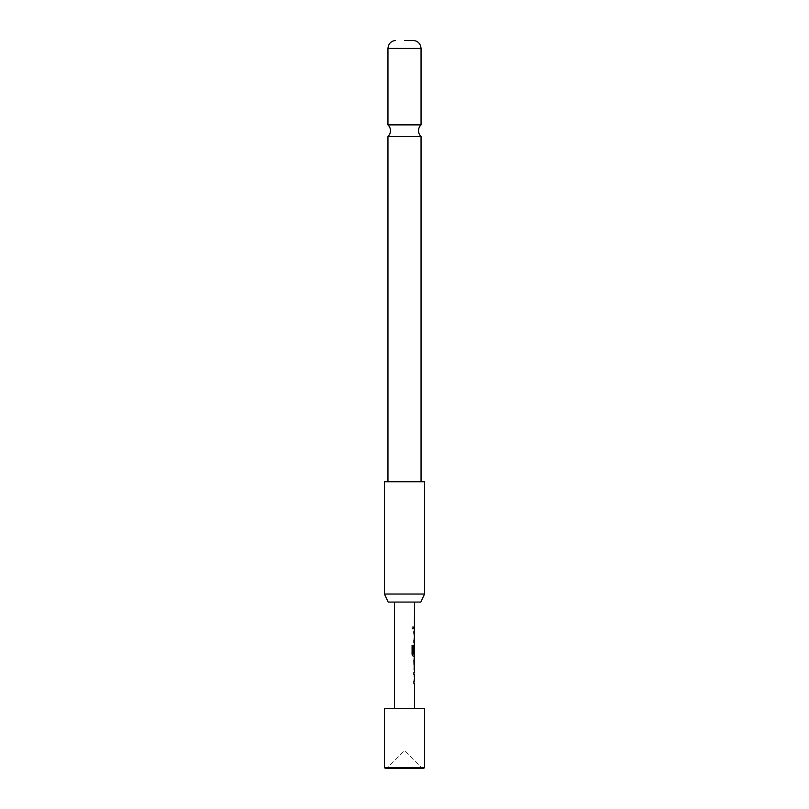 <?xml version="1.0" encoding="UTF-8"?>
<svg xmlns="http://www.w3.org/2000/svg" width="809" height="809" viewBox="0 0 809 809"><rect width="100%" height="100%" fill="white"/><g stroke="black" fill="none" stroke-linecap="round" stroke-linejoin="round"><path stroke-width="0.61" stroke-dasharray="4.04 3.03" d="M413.328 627.845L412.691 629.149L411.923 627.845L412.691 626.54L413.51 627.845L412.863 629.149L412.074 627.845L412.863 626.54L413.51 627.845M421.044 136.539L387.956 136.539M414.329 683.656L413.763 681.694L414.329 672.35M414.329 681.552L414.329 674.463M413.753 672.35L413.753 674.463M414.259 660.771L413.763 658.668L414.329 658.738M414.329 669.892L413.763 669.963L414.259 667.86M414.329 656.281L413.763 654.309L414.329 645.046M414.532 646.846L414.329 653.935L413.166 653.935M414.329 644.975L413.753 652.974M414.329 642.589L413.763 640.617L414.329 631.283M414.329 640.485L414.329 633.386M413.753 631.283L413.753 633.386M414.329 628.896L413.763 628.896L413.753 626.793L413.753 628.896L413.763 626.793L414.329 626.793M386.449 768.55L422.551 768.55L386.449 768.55L404.5 750.499L422.551 768.55M388.178 602.068L420.822 602.068M424.553 594.049L384.447 594.049M384.447 481.719L424.553 481.719M387.956 124.879L421.044 124.879M394.468 602.068L414.532 602.068L394.468 602.068M414.532 708.381L394.468 708.381L414.532 708.381M414.461 633.386L414.532 640.485M414.461 646.846L414.532 653.935M413.935 626.793L414.532 626.793M413.945 628.896L414.532 628.896M414.228 642.589L413.945 633.245L414.532 631.283M414.228 656.281L413.945 646.937L414.532 644.975M413.763 660.771L413.945 658.668L413.935 660.629M413.945 660.771L414.532 660.771M413.763 669.963L413.945 667.86L414.532 667.86M413.945 669.963L413.935 668.001M414.228 683.656L413.945 674.322L414.532 672.35M414.461 674.463L414.532 681.552M385.448 768.55L423.552 768.55M384.447 767.549L424.553 767.549M384.447 708.381L424.553 708.381M413.753 640.485L413.753 642.589M411.923 645.461L412.074 654.309M411.923 654.309L413.035 656.281M413.753 660.629L413.753 668.001M413.753 681.552L413.753 683.656M387.956 48.459L421.044 48.459"/><path stroke-width="1.21" d="M404.5 136.539L421.044 136.539A8.019 8.019 0 0 1 421.044 124.879L387.956 124.879A8.019 8.019 0 0 1 387.956 136.539L404.5 136.539M414.532 669.963L414.532 672.35L413.935 672.35L413.935 674.463L414.532 674.463L414.532 681.552L413.935 681.552L413.935 683.656L414.532 683.656L414.532 708.381M413.935 681.552L413.935 683.656M414.329 658.738L414.329 660.771M414.329 667.86L414.329 669.892M414.532 602.068L414.329 646.846M414.329 653.935L414.329 656.281L413.207 656.281L414.532 656.281L413.935 660.629L414.42 669.963M414.461 646.846L413.935 652.974L414.532 646.846L414.532 653.935L413.338 653.935L413.278 645.461L412.074 645.461L412.074 654.309L413.207 656.281M413.935 640.485L413.935 642.589M413.935 626.793L413.935 628.896M420.822 602.068L388.178 602.068L384.447 594.049L424.553 594.049L420.822 602.068M424.553 594.049L424.553 481.719L384.447 481.719L384.447 594.049M404.5 40.45L413.53 40.45L404.5 40.45M424.553 708.381L384.447 708.381L384.447 767.549L424.553 767.549L424.553 708.381M424.553 767.549L423.552 768.55L385.448 768.55L384.447 767.549M394.468 602.068L394.468 708.381M413.935 672.35L413.935 674.463M414.228 644.975L413.935 652.974M413.935 631.283L413.935 633.386M414.532 660.771L414.461 667.86L414.532 660.771M413.096 653.803L413.096 645.461L412.074 645.461M414.238 667.718L414.441 660.913M413.53 40.45C418.091 41.107 420.599 43.777 421.044 48.459L387.956 48.459L387.956 124.879M421.044 48.459L421.044 124.879M421.044 136.539L421.044 481.719M387.956 136.539L387.956 481.719M395.47 40.45C390.909 41.107 388.401 43.777 387.956 48.459"/></g></svg>
